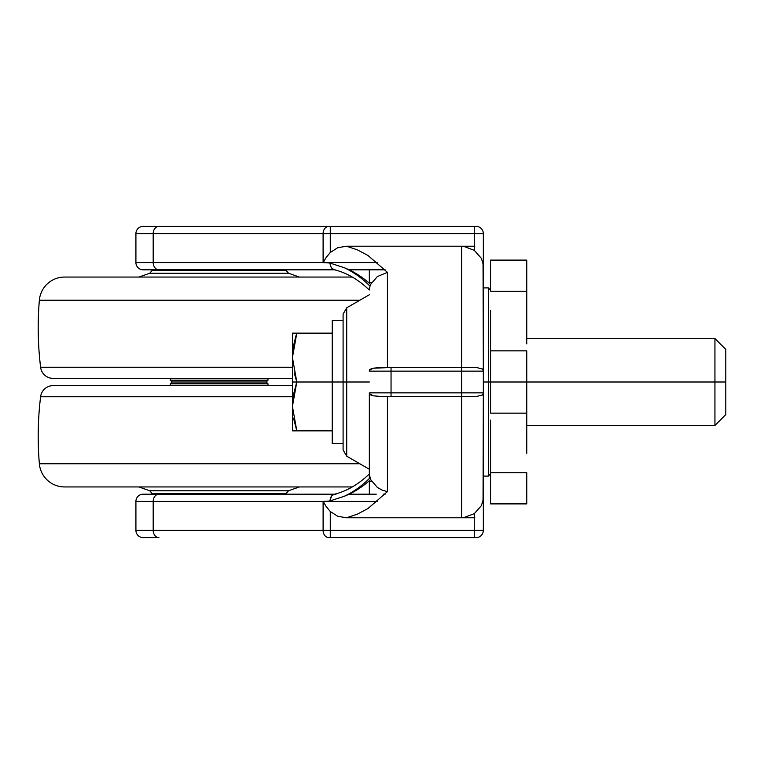 <?xml version="1.0" encoding="UTF-8"?>
<svg xmlns="http://www.w3.org/2000/svg" width="764" height="764" viewBox="0 0 764 764"><rect width="100%" height="100%" fill="white"/><g stroke="black" fill="none" stroke-linecap="round" stroke-linejoin="round"><path stroke-width="1.15" d="M488.397 382L488.397 476.096L488.397 382L483.335 382L488.397 382L488.397 476.096L488.397 382L490.564 382L488.397 382L488.397 287.904L488.397 382M369.337 294.761L346.713 307.816L343.093 314.09L343.093 382L346.713 382L346.713 307.816L346.713 382L369.337 382L346.713 382L346.713 456.184L346.713 382L346.713 456.184L346.713 382L343.093 382L343.093 449.91L343.093 382L343.093 449.91L346.713 456.184L369.337 469.239M336.017 494.184L143.145 494.184A7.239 7.239 0 0 0 135.916 501.423L153.192 501.423A7.239 5.74 -90 0 1 158.922 494.184L143.145 494.184A7.239 7.239 0 0 0 135.916 501.423L135.916 530.378A7.239 7.239 0 0 0 143.145 537.617L158.922 537.617A7.239 5.74 -90 0 1 153.192 530.378L135.916 530.378L153.192 530.378L153.192 501.423L135.916 501.423L135.916 530.378A7.239 7.239 0 0 0 143.145 537.617L158.922 537.617A7.239 5.74 90 0 1 153.192 530.378L323.105 530.378L323.105 501.423L153.192 501.423L153.192 530.378L330.277 530.378L330.277 511.508L326.171 506.561L323.162 501.337L323.105 530.378A7.239 5.74 90 0 0 328.835 537.617L330.277 537.617L328.835 537.617A7.239 5.74 -90 0 1 323.105 530.378L474.282 530.378L474.282 517.791L461.618 517.791A21.717 21.44 0 0 0 463.538 517.715M334.594 269.816L158.922 269.816A7.239 5.74 -90 0 1 153.192 262.577A7.239 5.74 90 0 0 158.922 269.816L143.145 269.816A7.239 7.239 0 0 1 135.916 262.577L135.916 233.622A7.239 7.239 0 0 1 143.145 226.383L476.096 226.383L330.277 226.383L330.277 233.622L323.105 233.622L323.162 262.663L326.171 257.439L330.277 252.492L330.277 233.622L330.277 252.492L337.717 247.737L346.455 246.209L357.428 249.866L368.019 255.51L387.424 272.356L387.424 367.522L387.424 272.356L377.33 276.587L370.616 284.437C362.499 277.017 353.694 271.44 344.211 267.687C353.551 272.079 362.146 278.239 369.996 286.156L370.616 284.437L369.996 286.156C362.146 278.239 353.551 272.079 344.211 267.687L329.733 262.978L323.105 262.577L323.105 233.622L153.192 233.622L153.192 262.577L323.105 262.577L153.192 262.577L153.192 233.622L135.916 233.622L135.916 262.577L153.192 262.577L135.916 262.577A7.239 7.239 0 0 0 143.145 269.816L335.148 269.816M474.282 517.715L474.282 513.666L463.519 517.715L474.282 517.715L463.519 517.715L474.282 513.666L481.129 505.949L474.282 513.666L474.282 517.715L474.778 517.715L461.618 517.791L461.618 396.478L461.618 517.791L346.455 517.791L461.618 517.791M483.049 500.372L483.335 392.858L482.647 394.969L476.469 396.478L461.618 396.478L476.469 396.478M369.337 474.702L369.337 392.858A3.619 3.619 0 0 0 369.404 393.584C368.974 394.148 370.177 394.883 373.004 395.79L381.035 396.478L373.004 395.79L369.404 393.584L369.337 392.858L369.337 474.454L370.616 479.563L377.33 487.413L382.153 490.096L387.424 491.644L387.424 396.478L387.424 491.644L368.019 508.49L357.428 514.134L346.455 517.791L337.736 516.273L330.277 511.508L330.277 537.617L474.282 537.617L330.277 537.617L330.277 530.378L483.335 530.378L483.335 497.116L483.335 530.378L474.282 530.378L474.282 537.617L474.282 517.791M463.538 246.285A21.717 21.44 180 0 0 461.618 246.209L346.455 246.209L461.618 246.209L461.618 367.522L461.618 246.209L474.778 246.285L474.282 246.285L474.282 250.334L481.129 258.051L482.781 262.396L483.335 266.884L483.335 233.622L483.335 497.116L482.781 501.604L481.129 505.949M369.337 269.816L369.337 283.282L369.337 269.816L349.119 269.816L385.104 269.816M369.337 494.184L369.337 480.718L369.337 494.184L349.119 494.184L376.26 494.184M369.337 477.71L369.337 476.001M474.282 246.209L474.282 233.622L330.277 233.622L474.282 233.622L474.282 246.209L461.618 246.209M483.335 233.622L474.282 233.622L474.282 226.383L474.282 233.622L483.335 233.622A7.239 7.239 0 0 0 476.096 226.383A7.239 7.239 0 0 1 483.335 233.622M377.512 262.577L323.201 262.577L377.512 262.577M482.647 394.969A3.619 3.619 0 0 0 483.335 392.858A3.619 3.619 0 0 1 482.647 394.969L483.335 392.858L391.044 392.858L461.618 392.858L461.618 371.142L461.618 392.858L483.335 392.858L483.335 371.142L391.044 371.142L391.044 392.858L369.337 392.858L391.044 392.858L391.044 371.142L369.337 371.142L369.404 370.416L373.004 368.21L381.035 367.522L476.469 367.522L482.647 369.031L483.335 371.142L483.049 263.628M481.129 258.051L474.282 250.334L463.519 246.285L474.282 250.334L474.282 246.285L463.519 246.285L474.778 246.285M328.835 226.383A7.239 5.74 90 0 0 323.105 233.622L330.277 233.622L330.277 226.383L158.922 226.383A7.239 5.74 90 0 0 153.192 233.622L323.105 233.622A7.239 5.74 -90 0 1 328.835 226.383M153.192 233.622A7.239 5.74 -90 0 1 158.922 226.383L143.145 226.383A7.239 7.239 0 0 0 135.916 233.622L153.192 233.622M334.107 269.692L331.299 267.83L329.733 262.978M369.337 289.546L369.996 286.156L369.337 289.546M331.261 267.782L334.069 269.682C346.445 272.643 358.192 279.414 369.318 289.986M376.26 269.816L385.104 269.807M371.676 282.479L369.337 282.479L371.676 282.479M385.104 494.184L383.203 494.184L385.104 494.193M334.594 494.184L158.922 494.184A7.239 5.74 90 0 0 153.192 501.423L323.105 501.423L329.733 501.022L344.211 496.314C353.551 491.921 362.146 485.761 369.996 477.844C362.146 485.761 353.551 491.921 344.211 496.314C353.694 492.56 362.499 486.983 370.616 479.563L369.337 474.711M323.201 501.423L377.512 501.423L323.201 501.423M476.096 537.617L474.282 537.617L476.096 537.617A7.239 7.239 0 0 0 483.335 530.378A7.239 7.239 0 0 1 476.096 537.617M331.92 495.492L329.733 501.022L331.299 496.17L334.107 494.308M369.337 481.521L371.667 481.521L369.337 481.521M346.713 382L346.713 307.816L346.713 382M343.093 443.521L332.235 443.521L332.235 382L343.093 382L343.093 314.09L343.093 382L332.235 382L332.235 443.521L332.235 320.479L343.093 320.479M381.035 396.478L461.618 396.478L461.618 392.858L461.618 396.478L391.044 396.478L391.044 392.858L391.044 396.478L381.035 396.478M483.335 371.142L482.647 369.031A3.619 3.619 0 0 1 483.335 371.142A3.619 3.619 0 0 0 482.647 369.031L476.469 367.522L461.618 367.522L461.618 371.142L483.335 371.142M461.618 371.142L461.618 367.522L391.044 367.522L391.044 371.142L461.618 371.142M391.044 367.522L373.004 368.21C370.177 369.117 368.974 369.852 369.404 370.416A3.619 3.619 0 0 0 369.337 371.142L391.044 371.142L391.044 367.522M369.404 370.416L369.337 371.142A3.619 3.619 0 0 1 369.404 370.416M369.337 392.858L369.404 393.584A3.619 3.619 0 0 1 369.337 392.858M296.738 382.162L296.126 384.082M292.431 357.571L292.431 382L296.795 382L292.431 357.571L296.795 382L294.245 372.928L296.795 382L332.235 382L332.235 320.479L332.235 382L296.795 382L292.431 406.429L296.795 430.858L332.235 430.858L292.431 430.858L296.795 430.858L293.51 418.185L296.795 430.858L292.431 406.429L293.605 394.071L296.795 382L292.431 382L292.431 430.858L292.507 354.458L293.605 345.213L296.795 333.142L332.235 333.142L296.795 333.142L292.431 357.571L292.431 333.142L296.795 333.142L292.431 333.142L292.431 357.571M490.564 343.905L490.564 382L526.759 382L526.759 350.857L490.564 350.857L490.564 310.681M526.759 338.576L714.942 338.576L725.8 349.425L725.8 414.575L725.8 382L714.942 382L714.942 425.424L714.942 382L714.942 425.424L714.942 382L526.759 382L714.942 382L714.942 338.576L714.942 382L725.8 382L725.8 414.575L714.942 425.424L526.759 425.424M725.8 382L725.8 349.425L725.8 382M714.942 382L714.942 338.576L714.942 382M490.564 453.319L490.564 503.896L526.759 503.896L526.759 472.754L526.759 503.896L490.564 503.896L490.564 420.095M526.759 343.905L526.759 291.246L490.564 291.246L490.564 260.104L526.759 260.104L526.759 291.246L526.759 260.104L490.564 260.104L490.564 291.246L526.759 291.246L526.759 310.681M526.759 453.319L526.759 413.143L490.564 413.143L490.564 382L490.564 413.143L526.759 413.143L526.759 382L490.564 382L490.564 350.857L526.759 350.857L526.759 420.095M526.759 472.754L490.564 472.754L526.759 472.754M296.757 333.257L293.51 345.815L296.126 335.205M288.515 273.226L286.147 270.418A0.726 0.726 0 0 0 285.43 269.816A0.726 0.726 0 0 1 286.147 270.418L288.515 273.226L149.782 273.226L138.914 277.055L149.782 273.226L152.151 270.418L149.782 273.226L288.515 273.226L299.383 277.055L288.515 273.226M152.857 269.816A0.726 0.726 0 0 0 152.151 270.418L286.147 270.418L152.151 270.418A0.726 0.726 0 0 1 152.857 269.816M286.147 493.582L152.151 493.582A0.726 0.726 0 0 0 152.857 494.184A0.726 0.726 0 0 1 152.151 493.582L149.782 490.774L152.151 493.582L286.147 493.582L288.515 490.774L299.383 486.945L288.515 490.774L286.147 493.582A0.726 0.726 0 0 1 285.43 494.184A0.726 0.726 0 0 0 286.147 493.582M149.782 490.774L288.515 490.774L149.782 490.774L138.914 486.945L149.782 490.774M359.834 463.758L39.365 463.758A25.336 25.336 0 0 0 64.606 486.945L352.28 486.945L64.606 486.945A25.336 25.336 0 0 1 39.365 463.758L359.834 463.758M292.431 396.745L40.607 396.745A325.703 325.703 0 0 0 39.365 463.758A325.703 325.703 0 0 1 40.607 396.745L292.431 396.745M292.431 385.619L53.184 385.619A12.663 12.663 0 0 0 40.607 396.745A12.663 12.663 0 0 1 53.184 385.619L292.431 385.619M268.002 383.805L170.296 383.805L170.296 385.619L170.296 383.805L268.002 383.805L266.197 382L172.101 382L170.296 383.805L172.101 382L266.197 382L268.002 380.195L170.296 380.195L172.101 382L170.296 380.195L268.002 380.195L268.002 378.381L268.002 380.195L266.197 382L268.002 383.805L268.002 385.619L268.002 383.805M170.296 378.381L170.296 380.195L170.296 378.381M292.431 367.255L40.607 367.255A12.663 12.663 0 0 0 53.184 378.381L292.431 378.381L53.184 378.381A12.663 12.663 0 0 1 40.607 367.255L292.431 367.255M359.834 300.242L39.365 300.242A325.703 325.703 0 0 0 40.607 367.255A325.703 325.703 0 0 1 39.365 300.242L359.834 300.242M352.28 277.055L64.606 277.055A25.336 25.336 0 0 0 39.365 300.242A25.336 25.336 0 0 1 64.606 277.055L352.28 277.055M490.564 473.919L488.397 476.096L483.335 476.096M334.059 494.318C346.445 491.357 358.192 484.586 369.318 474.014M483.335 287.904L488.397 287.904L490.564 290.081"/></g></svg>
